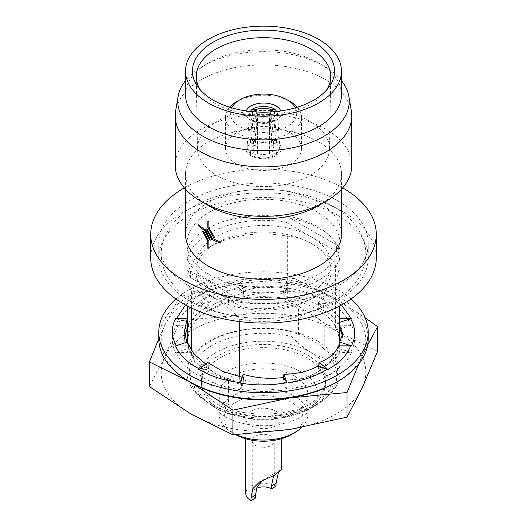 <?xml version="1.0" encoding="UTF-8"?>
<svg xmlns="http://www.w3.org/2000/svg" width="527" height="527" viewBox="0 0 527 527"><rect width="100%" height="100%" fill="white"/><g stroke="black" fill="none" stroke-linecap="round" stroke-linejoin="round"><path stroke-width="0.4" stroke-dasharray="2.63 1.98" d="M176.018 299.04A104.721 60.46 180 0 1 337.55 289.521A104.721 60.46 180 0 1 350.982 299.04M368.221 338.848A104.721 60.46 0 0 0 337.55 296.095A104.721 60.46 0 0 0 223.428 282.992A104.721 60.46 0 0 0 158.779 338.848M239.686 376.765L239.686 382.701A75.723 43.715 180 0 0 338.782 345.916L338.196 348.301L351.423 352.451C347.464 361.687 339.421 369.434 327.307 375.685L327.866 376.008C316.431 382.865 302.762 387.253 286.853 389.17L287.057 389.611C271.221 392.253 255.582 392.101 240.147 389.17L239.943 389.611C223.935 387.325 210.523 382.681 199.693 375.685L199.134 376.008C187.256 369.407 179.661 361.515 176.341 352.332L175.577 352.451C171.005 343.308 171.262 334.276 176.341 325.363L175.577 325.245C179.536 316.009 187.579 308.262 199.693 302.011L199.134 301.688C210.569 294.83 224.238 290.443 240.147 288.526L239.943 288.085C255.779 285.45 271.418 285.594 286.853 288.526L287.057 288.085C303.065 290.37 316.477 295.015 327.307 302.011L327.866 301.688C339.744 308.288 347.339 316.18 350.659 325.363L351.423 325.245C355.995 334.395 355.738 343.42 350.659 352.332M338.196 345.929L339.717 352.616L351.423 352.451M318.183 365.942L318.611 368.663L327.307 375.685M318.611 366.094L318.183 368.32L318.611 368.663L319.296 373.037L327.866 376.008M339.717 352.616C336.621 359.342 329.441 364.579 318.183 368.32M239.943 383.037L240.101 382.589M199.134 369.434L199.601 369.058M175.577 345.87L176.281 345.646M175.577 318.67L176.387 318.657M185.517 304.988L199.134 295.113L207.704 298.084L208.389 302.458L208.817 302.801L208.817 305.179L199.693 302.011M341.437 305.008L327.307 295.436L327.866 295.113C316.78 288.368 303.111 283.981 286.853 281.952L287.057 281.51C271.622 278.869 255.984 279.02 240.147 281.952L239.943 281.51C224.291 283.678 210.872 288.322 199.693 295.436L199.134 295.113M339.223 322.484L338.196 322.814L338.196 325.192L350.659 325.363M339.223 320.693L338.479 323.96L339.223 326.997M339.717 329.032L351.423 325.245M342.458 335.482L342.616 337.036L338.196 348.301M338.196 322.814L339.223 324.079M327.307 295.436L318.183 302.801L318.183 305.179L327.307 302.011M327.866 295.113L319.296 298.084L318.387 303.868L319.296 308.611L327.866 301.688M319.296 308.611C329.876 312.847 336.18 318.374 338.196 325.192M318.183 302.801L331.549 309.244L339.223 317.478M286.853 281.952L283.513 291.247L283.513 293.625L286.853 288.526M287.057 281.51L283.921 286.293L283.592 292.274L283.921 296.82L287.057 288.085M283.921 296.82C297.933 297.248 309.349 300.034 318.183 305.179M283.513 291.247C298.032 291.167 309.955 293.453 319.296 298.084M240.147 281.952L243.487 291.247L243.487 293.625L240.147 288.526M239.943 281.51L243.079 286.293L243.408 292.274L243.079 296.82L239.943 288.085M243.079 296.82C256.761 292.966 270.239 291.899 283.513 293.625M243.487 291.247C257.169 286.807 270.647 285.16 283.921 286.293M199.693 295.436L208.389 302.458L208.613 303.868L207.704 308.611L199.134 301.688M207.704 308.611C217.394 301.141 229.317 296.148 243.487 293.625M208.817 302.801C218 294.83 229.423 289.323 243.079 286.293M176.341 318.789L188.804 322.814L187.764 327.056M187.777 320.693L188.804 325.192L176.341 325.363M186.881 328.901L175.577 325.245M187.777 327.517L195.609 315.324L208.817 305.179M188.804 322.814L195.504 308.941L207.704 298.084M176.341 345.752L188.758 345.929M187.283 342.089L188.521 347.161L187.283 352.616L175.577 352.451M188.791 345.989L188.804 348.301L176.341 352.332M187.283 352.616L184.378 339.948L184.812 335.587M187.777 327.03L188.804 325.192M188.613 345.613L186.861 342.227M199.693 369.111L208.817 365.942L207.704 373.037L199.134 376.008M207.704 362.51L208.817 368.32L199.693 375.685M207.704 373.037L195.326 362.003L188.804 348.301M208.817 365.942L205.741 364.098M240.147 382.589L243.487 377.497L243.079 384.829L239.943 389.611M243.079 374.302L243.487 379.875L240.147 389.17M243.079 384.829C229.067 381.68 217.651 376.173 208.817 368.32M243.487 377.497L242.025 377.233M283.671 377.734L283.921 384.829L287.057 389.611M283.513 377.497L283.513 379.875L286.853 389.17M283.921 384.829C270.239 385.962 256.761 384.308 243.487 379.875M319.296 373.037C309.606 377.787 297.683 380.066 283.513 379.875M187.777 341.2A75.723 43.715 180 0 1 287.314 299.705L298.447 308.789L298.447 334.283L289.982 331.292A74.109 42.786 180 0 0 189.76 375.501A74.109 42.786 180 0 0 194.285 386.541L202.75 389.532A70.084 40.46 0 0 0 213.942 397.964A70.084 40.46 0 0 0 228.553 404.426L237.018 411.212A74.109 42.786 180 0 0 337.24 375.501A74.109 42.786 180 0 0 332.715 355.962L331.364 359.579A73.352 42.351 0 0 1 336.489 379.855L337.24 375.501M202.75 389.532L202.75 364.038L191.624 354.954A75.723 43.715 180 0 1 187.935 343.979M202.75 364.038A70.084 40.46 0 0 0 213.942 372.47A70.084 40.46 0 0 0 228.553 378.933L228.553 404.426M339.223 334.428A76.527 44.182 0 0 0 317.61 309.58A76.527 44.182 0 0 0 239.423 298.881A76.527 44.182 0 0 0 187.777 334.428M187.006 342.175A76.527 44.182 0 0 0 209.39 372.062A76.527 44.182 0 0 0 292.116 381.798A76.527 44.182 0 0 0 340.014 341.654M332.715 355.962L324.25 349.177L324.25 323.683A70.084 40.46 0 0 0 313.058 315.251A70.084 40.46 0 0 0 298.447 308.789M324.25 349.177A70.084 40.46 0 0 0 313.058 340.745A70.084 40.46 0 0 0 298.447 334.283M317.61 341.153A76.527 44.182 0 0 0 209.39 341.153A76.527 44.182 0 0 0 209.39 403.636A76.527 44.182 0 0 0 317.61 403.636A76.527 44.182 0 0 0 317.61 341.153M278.342 472.857L280.779 469.728L281.22 469.774M276.029 411.198A17.72 10.23 180 0 1 281.22 418.431A17.72 10.23 180 0 1 270.285 427.884A17.72 10.23 180 0 1 250.971 425.671A17.72 10.23 180 0 1 245.78 418.431A17.72 10.23 180 0 1 256.715 408.978A17.72 10.23 180 0 1 276.029 411.198M256.497 488.312A11.278 6.508 0 0 0 252.222 493.417A11.278 6.508 0 0 0 255.523 498.022M271.477 436.191A11.278 6.508 0 0 0 259.185 434.782A11.278 6.508 0 0 0 252.222 440.796A11.278 6.508 0 0 0 255.523 445.401A11.278 6.508 0 0 0 267.815 446.81A11.278 6.508 0 0 0 274.778 440.796A11.278 6.508 0 0 0 271.477 436.191M235.826 434.683A39.472 22.786 180 0 1 235.589 434.551A39.472 22.786 180 0 1 235.589 402.318A39.472 22.786 180 0 1 291.411 402.318A39.472 22.786 180 0 1 291.411 434.551M301.668 427.476A44.308 25.579 0 0 0 307.808 414.486A44.308 25.579 0 0 0 294.83 396.403A44.308 25.579 0 0 0 246.544 390.856A44.308 25.579 0 0 0 219.192 414.486A44.308 25.579 0 0 0 232.17 432.575L235.589 434.551L232.17 432.575A44.308 25.579 0 0 0 236.261 434.663M294.83 376.291A44.308 25.579 180 0 1 307.808 394.38A44.308 25.579 180 0 1 280.456 418.01A44.308 25.579 180 0 1 232.17 412.47A44.308 25.579 180 0 1 219.192 394.38A44.308 25.579 180 0 1 246.544 370.744A44.308 25.579 180 0 1 294.83 376.291M231.669 107.824A33.188 19.163 0 0 0 240.035 126.796A33.188 19.163 0 0 0 280.456 129.721A33.188 19.163 0 0 0 295.331 107.824M297.366 107.212A38.023 21.95 180 0 1 301.523 117.192A38.023 21.95 180 0 1 278.052 137.475A38.023 21.95 180 0 1 236.616 132.718A38.023 21.95 180 0 1 225.477 117.192A38.023 21.95 180 0 1 229.634 107.212M236.616 164.016A38.023 21.95 0 0 0 278.052 168.772A38.023 21.95 0 0 0 301.523 148.495A38.023 21.95 0 0 0 290.384 132.969A38.023 21.95 0 0 0 248.948 128.213A38.023 21.95 0 0 0 225.477 148.495A38.023 21.95 0 0 0 236.616 164.016M246.234 110.94A17.72 10.23 0 0 0 245.78 113.246A17.72 10.23 0 0 0 250.971 120.485A17.72 10.23 0 0 0 270.285 122.699A17.72 10.23 0 0 0 281.22 113.246A17.72 10.23 0 0 0 280.766 110.94M250.971 155.728A17.72 10.23 180 0 1 245.78 148.495A17.72 10.23 180 0 1 256.715 139.042A17.72 10.23 180 0 1 276.029 141.256A17.72 10.23 180 0 1 281.22 148.495A17.72 10.23 180 0 1 270.285 157.948A17.72 10.23 180 0 1 250.971 155.728M225.108 416.547A54.294 31.343 0 0 0 313.064 407.173A54.294 31.343 0 0 0 301.892 372.214A54.294 31.343 0 0 0 232.71 368.557A54.294 31.343 0 0 0 213.936 407.173A54.294 31.343 0 0 0 225.108 416.547M219.64 408.768A62.028 35.81 0 0 0 320.126 398.063A62.028 35.81 0 0 0 325.528 383.445A62.028 35.81 0 0 0 307.36 358.123A62.028 35.81 0 0 0 239.765 350.356A62.028 35.81 0 0 0 201.472 383.445A62.028 35.81 0 0 0 206.874 398.063A62.028 35.81 0 0 0 219.64 408.768M307.36 354.961A62.028 35.81 180 0 1 325.528 380.283A62.028 35.81 180 0 1 287.235 413.372A62.028 35.81 180 0 1 219.64 405.606A62.028 35.81 180 0 1 201.472 380.283A62.028 35.81 180 0 1 239.765 347.201A62.028 35.81 180 0 1 307.36 354.961M326.49 90.13A67.265 38.833 180 0 1 324.902 92.363A67.265 38.833 180 0 1 311.062 103.964A67.265 38.833 180 0 1 202.098 92.363A67.265 38.833 180 0 1 200.51 90.13M215.655 298.73A67.667 39.064 0 0 0 289.395 307.195A67.667 39.064 0 0 0 331.167 271.102A67.667 39.064 0 0 0 311.345 243.481C302.953 238.843 294.942 236.406 287.314 236.182A75.723 43.715 0 0 0 209.957 246.768A75.723 43.715 0 0 0 187.777 277.683A75.723 43.715 0 0 0 191.624 291.431C199.246 291.655 207.256 294.086 215.655 298.73C224.054 303.783 232.064 310.601 239.686 319.178A75.723 43.715 0 0 0 339.223 277.683A75.723 43.715 0 0 0 335.376 263.928C327.754 255.351 319.744 248.533 311.345 243.481A67.667 39.064 0 0 0 215.655 243.481A67.667 39.064 0 0 0 195.833 271.102A67.667 39.064 0 0 0 215.655 298.73M240.931 300.166A76.527 44.182 180 0 1 209.39 289.191A76.527 44.182 180 0 1 190.379 270.977L240.931 300.166L240.931 306.74L215.655 292.149A67.667 39.064 0 0 0 289.395 300.621A67.667 39.064 0 0 0 331.167 264.528A67.667 39.064 0 0 0 311.345 236.9A67.667 39.064 0 0 0 237.605 228.435A67.667 39.064 0 0 0 195.833 264.528A67.667 39.064 0 0 0 215.655 292.149L190.379 277.558A76.527 44.182 0 0 1 186.973 264.528L186.973 243.481A76.527 44.182 0 0 0 209.39 274.719A76.527 44.182 0 0 0 292.788 284.297A76.527 44.182 0 0 0 340.027 243.481A76.527 44.182 0 0 0 317.61 212.236A76.527 44.182 0 0 0 234.212 202.658A76.527 44.182 0 0 0 186.973 243.481M336.621 244.917L286.069 215.734A76.527 44.182 180 0 1 317.61 226.709A76.527 44.182 180 0 1 336.621 244.917L336.621 251.491A76.527 44.182 0 0 1 340.027 264.528L340.027 243.481M240.931 306.74A76.527 44.182 0 0 0 340.027 264.528M337.55 200.728A104.721 60.46 0 0 0 223.428 187.619A104.721 60.46 0 0 0 158.779 243.481A104.721 60.46 0 0 0 189.45 286.227A104.721 60.46 0 0 0 303.572 299.336A104.721 60.46 0 0 0 368.221 243.481A104.721 60.46 0 0 0 337.55 200.728M337.55 215.194A104.721 60.46 0 0 0 223.428 202.091A104.721 60.46 0 0 0 158.779 257.947A104.721 60.46 0 0 0 189.45 300.7A104.721 60.46 0 0 0 303.572 313.809A104.721 60.46 0 0 0 368.221 257.947A104.721 60.46 0 0 0 337.55 215.194M376.278 257.947A112.778 65.111 0 0 0 343.248 211.907A112.778 65.111 0 0 0 220.345 197.796A112.778 65.111 0 0 0 150.722 257.947M341.476 234.271A77.976 45.019 0 0 0 318.637 202.434A77.976 45.019 0 0 0 233.659 192.678A77.976 45.019 0 0 0 185.524 234.271M318.637 205.589A77.976 45.019 0 0 0 341.476 173.758A77.976 45.019 0 0 0 318.637 141.928A77.976 45.019 0 0 0 233.659 132.165A77.976 45.019 0 0 0 185.524 173.758A77.976 45.019 0 0 0 208.363 205.589M214.403 237.071L213.58 237.486L207.849 227.618L207.849 221.083M220.326 243.079A77.976 45.019 180 0 1 211.814 239.304L206.525 229.871M210.26 239.159L209.489 239.541L204.7 230.556A77.976 45.019 180 0 1 198.567 225.918L198.567 224.733M208.876 247.98A77.976 45.019 180 0 1 208.363 247.69A77.976 45.019 180 0 1 207.849 247.387L207.849 241.313L202.921 231.649M351.786 165.34A88.286 50.974 0 0 0 325.93 129.299A88.286 50.974 0 0 0 229.713 118.246A88.286 50.974 0 0 0 175.214 165.34M351.351 110.815A88.286 50.974 0 0 0 325.93 79.834A88.286 50.974 0 0 0 233.817 67.871A88.286 50.974 0 0 0 175.649 110.815M341.476 80.578A85.756 49.512 0 0 0 324.145 66.178A85.756 49.512 0 0 0 324.138 66.171A85.756 49.512 0 0 0 202.855 66.178A85.756 49.512 0 0 0 185.524 80.578M341.476 94.834A77.976 45.019 0 0 0 318.637 62.996L324.138 66.171L318.637 62.996A77.976 45.019 0 0 0 208.363 62.996A77.976 45.019 0 0 0 185.524 94.834M310.166 175.432A65.994 38.102 0 0 0 329.494 148.877A65.994 38.102 0 0 0 289.066 113.364A65.994 38.102 0 0 0 216.834 121.553A65.994 38.102 0 0 0 197.506 148.877A65.994 38.102 0 0 0 238.553 183.765A65.994 38.102 0 0 0 310.166 175.432M324.25 323.683L335.376 327.451A75.723 43.715 180 0 1 339.223 341.2M335.376 327.451L335.376 263.928M239.686 319.178L239.686 321.589M235.674 414.828C229.238 414.103 222.565 411.798 215.655 407.911L215.655 407.911A67.667 39.064 0 0 0 311.345 407.911L315.37 405.586A73.352 42.351 0 0 1 235.674 414.828L237.018 411.212M315.37 405.586A73.352 42.351 0 0 0 336.489 379.855M191.624 354.954L191.624 350.91M191.624 308.124L191.624 291.431M287.314 236.182L287.314 299.705M194.285 386.541L195.636 391.713A73.352 42.351 0 0 1 190.51 379.855L189.76 375.501M190.51 379.855A73.352 42.351 0 0 1 291.326 336.463L289.982 331.292M239.686 382.701L228.553 378.933M291.326 336.463C297.762 343.163 304.435 348.564 311.345 352.662A67.667 39.064 0 0 0 215.655 352.662A67.667 39.064 0 0 0 215.655 407.911C208.738 403.814 202.065 398.412 195.636 391.713M311.345 407.911A67.667 39.064 0 0 0 311.345 352.662C318.262 356.548 324.935 358.854 331.364 359.579M286.069 215.734L286.069 222.308A76.527 44.182 0 0 0 186.973 264.528M286.069 222.308L336.621 251.491M342.669 187.902A112.778 65.111 0 0 0 184.331 187.902M190.379 270.977L190.379 277.558M236.616 101.671A38.023 21.95 180 0 1 290.384 101.671M273.875 156.038C266.958 158.587 260.042 158.587 253.125 156.038L257.479 153.522C261.491 154.793 265.509 154.793 269.521 153.522L273.875 156.038L273.875 120.993A17.72 9.387 180 0 1 253.125 120.993L255.147 119.919L257.479 121.414A11.68 6.186 0 0 0 269.521 121.414L271.853 119.919L273.875 120.993M250.43 154.483L247.084 148.08L250.43 142.501L254.791 145.017L253.131 148.219L254.791 151.967L250.43 154.483L252.789 120.795A17.72 10.217 -176 0 1 249.449 114.234A17.72 10.217 -176 0 1 250.338 111.46M253.125 140.946C260.042 138.397 266.958 138.397 273.875 140.946L269.521 143.463C265.509 142.191 261.491 142.191 257.479 143.463L253.125 140.946L253.125 109.023M276.57 142.501L279.916 148.08L276.57 154.483L272.209 151.967L273.869 148.219L272.209 145.017L276.57 142.501L274.211 108.812M273.599 475.631L274.541 473.332L259.567 481.974M276.029 486.177A17.72 10.23 0 0 0 256.715 483.964A17.72 10.23 0 0 0 245.78 493.417M273.763 111.744A14.901 8.59 176 0 1 272.195 119.721L270.048 121.111A11.68 6.732 -4 0 0 271.708 117.284A11.68 6.732 -4 0 0 270.048 114.155L271.221 111.928M276.662 111.46A17.72 10.217 176 0 1 277.551 114.234A17.72 10.217 176 0 1 274.211 120.795L272.195 119.721M276.57 154.483L274.211 120.795M272.209 145.017L270.048 114.155M272.209 151.967L270.048 121.111M270.634 111.968L269.521 113.852A11.68 7.279 -0 0 0 257.479 113.852L256.366 111.968M273.875 140.946L273.875 109.023M257.479 143.463L257.479 113.852M269.521 143.463L269.521 113.852M255.779 111.928L256.952 114.155A11.68 6.732 4 0 0 255.292 117.284A11.68 6.732 4 0 0 256.952 121.111L254.804 119.721A14.901 8.59 -176 0 1 253.237 111.744M254.804 119.721L252.789 120.795M250.43 142.501L252.789 108.812M254.791 151.967L256.952 121.111M254.791 145.017L256.952 114.155M253.125 156.038L253.125 120.993M257.479 153.522L257.479 121.414M269.521 153.522L269.521 121.414M271.853 119.919A14.901 7.898 180 0 1 255.147 119.919M336.687 382.095A102.304 59.064 0 0 0 362.319 356.107L358.782 363.933M158.779 338.808L164.681 325.534A102.304 59.064 0 0 0 190.313 382.095M164.681 325.534L179.97 296.055L237.025 283.77A102.304 59.064 0 0 0 164.681 325.534M237.025 283.77L294.073 278.408L335.837 299.059A102.304 59.064 0 0 0 237.025 283.77M367.668 345.04L362.319 356.107A102.304 59.064 0 0 0 335.837 299.059L365.158 317.761M377.609 351.278L335.837 330.627L294.073 303.051L237.025 315.344L179.97 320.706L164.681 357.108L149.391 386.581M237.025 315.344A102.304 59.064 0 0 0 164.681 357.108A102.304 59.064 0 0 0 191.163 414.156A102.304 59.064 0 0 0 289.975 429.446A102.304 59.064 0 0 0 362.319 387.681A102.304 59.064 0 0 0 335.837 330.627A102.304 59.064 0 0 0 237.025 315.344M179.97 320.706L179.97 296.055M294.073 303.051L294.073 278.408M320.284 279.343C336.345 269.765 340.258 260.035 340.027 254.001L336.984 243.817L326.417 232.67L311.991 224.515L293.638 218.586L264.119 215.266L242.038 216.92L222.644 221.597L206.716 228.659C196.769 234.726 190.649 240.892 188.35 247.15L186.973 254.001L188.356 260.858C190.095 265.522 194.101 270.292 200.372 275.173C208.685 281.418 219.667 286.161 233.329 289.409C262.518 296.477 299.376 291.886 320.284 279.343M193.831 206.334C223.27 188.995 269.686 184.621 306.332 195.234C316.378 198.073 325.462 201.854 333.591 206.577C345.047 213.211 353.683 221.439 359.506 231.261C363.65 238.435 365.751 246.01 365.804 254.001C365.751 261.873 363.716 269.35 359.684 276.425C353.782 286.517 344.948 294.929 333.169 301.668C306.872 317.07 267.169 322.392 232.815 315.64C201.815 309.547 180.01 296.523 167.402 276.583C163.317 269.455 161.249 261.932 161.196 254.001C161.249 246.083 163.311 238.573 167.382 231.458C173.284 221.419 182.105 213.046 193.831 206.334M342.616 337.036L342.603 333.927M188.053 325.884L188.995 321.925M184.378 339.948L184.397 331.226M188.976 349.111L188.152 345.646M281.22 438.8L281.22 418.431M252.222 493.417L252.222 440.796M307.808 414.486L307.808 394.38M301.523 148.495L301.523 117.192M245.78 148.495L245.78 113.246M313.064 407.173L320.126 398.063M325.528 383.445L325.528 380.283M324.902 92.363L328.361 87.897M331.167 271.102L331.167 264.528M158.779 257.947L158.779 243.481M341.476 189.246L341.476 173.758M329.494 148.877L330.758 76.902M339.223 306.2L339.223 277.683M187.777 306.2L187.777 277.683M197.506 148.877L196.242 76.902M208.363 62.996L202.855 66.178M185.524 189.246L185.524 173.758M368.221 257.947L368.221 243.481M195.833 271.102L195.833 264.528M215.655 243.481L209.957 246.768M202.098 92.363L198.639 87.897M201.472 383.445L201.472 380.283M213.936 407.173L206.874 398.063M281.22 148.495L281.22 113.246M225.477 148.495L225.477 117.192M219.192 414.486L219.192 394.38M274.778 473.272L274.778 440.796M280.779 469.728L274.534 473.332M245.78 438.8L245.78 418.431M279.916 148.08L277.551 114.234M273.869 148.219L271.708 117.284M247.084 148.08L249.449 114.234M253.131 148.219L255.292 117.284"/><path stroke-width="0.79" d="M350.982 299.04A104.721 60.46 180 0 1 368.221 332.273A104.721 60.46 180 0 1 303.572 388.129A104.721 60.46 180 0 1 189.45 375.026A104.721 60.46 180 0 1 158.779 332.273A104.721 60.46 180 0 1 176.018 299.04M158.779 332.273L158.779 338.848A104.721 60.46 0 0 0 189.45 381.601A104.721 60.46 0 0 0 303.572 394.71A104.721 60.46 0 0 0 368.221 338.848L368.221 332.273M341.437 305.008L351.423 318.67L350.659 318.789C355.738 327.932 355.995 336.964 351.423 345.87L339.717 342.089L338.782 345.916L350.659 345.752C347.135 355.139 339.54 363.031 327.866 369.434L318.183 365.942C309 371.199 297.577 373.986 283.921 374.302L283.513 377.497C269.831 379.216 256.353 378.155 243.079 374.302L239.943 383.037C255.378 385.672 271.016 385.527 286.853 382.589L283.671 377.734M327.866 369.434L319.296 362.51L318.611 366.094M339.223 306.2L339.223 341.2A75.723 43.715 180 0 1 338.782 345.916L338.196 345.929C335.976 352.952 329.671 358.479 319.296 362.51M350.659 345.752L351.423 345.87M327.307 369.111C316.128 376.219 302.709 380.863 287.057 383.037L286.853 382.589M240.147 382.589C223.889 380.56 210.22 376.173 199.134 369.434L207.704 362.51L223.026 371.502L242.025 377.233M199.693 369.111C187.375 362.655 179.338 354.908 175.577 345.87L187.283 342.089L193.844 353.834L205.741 364.098M176.341 345.752C171.262 336.608 171.005 327.583 175.577 318.67L187.283 318.506L187.777 320.693M176.387 318.657L185.517 304.988M339.223 326.997L342.458 335.482M339.223 324.079L342.603 333.927L339.717 342.089M350.659 318.789L339.223 322.484M351.423 318.67L339.717 318.506L339.223 320.693M339.223 317.478L339.717 318.506M187.764 327.056L187.283 329.032L186.881 328.901M187.283 329.032L187.777 327.517M184.812 335.587L187.777 327.03M186.861 342.227L184.397 331.226L187.283 318.506M287.057 383.037L283.921 374.302M187.935 343.979A75.723 43.715 180 0 1 187.777 341.2L187.777 306.2M187.777 334.428A76.527 44.182 0 0 0 187.006 342.175M256.497 488.312A11.278 6.508 0 0 1 271.477 488.812L276.029 486.177L276.029 483.364L278.342 472.857M281.22 438.8L281.22 469.774L274.238 475.314L259.567 481.974L252.874 488.601L250.971 497.837L250.971 500.65L255.523 498.022L255.523 495.202L250.971 497.837M271.477 488.812L271.477 485.999L273.599 475.631M236.261 434.663A44.308 25.579 0 0 0 294.83 432.575L291.411 434.551A39.472 22.786 180 0 1 235.826 434.683M294.83 432.575A44.308 25.579 0 0 0 301.668 427.476M295.331 107.824A33.188 19.163 0 0 0 286.971 99.702A33.188 19.163 0 0 0 286.965 99.695L290.384 101.671A38.023 21.95 180 0 1 297.366 107.212M280.766 110.94A17.72 10.23 0 0 0 276.029 106.013A17.72 10.23 0 0 0 258.619 103.411A17.72 10.23 0 0 0 246.234 110.94M213.264 42.147A71.046 41.02 180 0 1 303.789 37.364A71.046 41.02 180 0 1 328.361 87.897A71.046 41.02 180 0 1 313.736 100.156A71.046 41.02 180 0 1 198.639 87.897A71.046 41.02 180 0 1 213.264 42.147M200.51 90.13A67.265 38.833 180 0 1 196.242 76.902A67.265 38.833 180 0 1 215.938 49.051A67.265 38.833 180 0 1 289.554 40.704A67.265 38.833 180 0 1 330.758 76.902A67.265 38.833 180 0 1 326.49 90.13M207.842 247.394A77.996 45.032 0 0 0 208.349 247.697A77.996 45.032 0 0 0 208.863 247.986L208.876 241.438L203.587 231.327L202.908 231.656L207.842 241.32L207.842 247.394M204.687 230.562L209.476 239.548L210.26 239.159L205.102 229.653A77.996 45.032 180 0 1 198.554 224.739L198.554 225.925A77.996 45.032 0 0 0 204.687 230.562M207.842 221.09L207.849 221.083A77.976 45.019 0 0 0 208.363 221.38A77.996 45.032 180 0 1 207.842 221.09L207.842 227.624L213.567 237.493L214.403 237.071L208.863 227.756L214.403 237.071M206.518 229.877L207.256 229.508L208.363 231.544L207.243 229.515L206.518 229.877L211.801 239.311A77.996 45.032 0 0 0 220.312 243.085L220.312 241.906L220.326 243.079M184.331 187.902A112.778 65.111 0 0 0 150.722 234.271L150.722 257.947A112.778 65.111 0 0 0 183.752 303.987A112.778 65.111 0 0 0 306.655 318.104A112.778 65.111 0 0 0 376.278 257.947L376.278 234.271A112.778 65.111 0 0 0 343.248 188.231A112.778 65.111 0 0 0 342.669 187.902M150.722 234.271A112.778 65.111 0 0 0 183.752 280.311A112.778 65.111 0 0 0 306.655 294.422A112.778 65.111 0 0 0 376.278 234.271M185.524 189.246L185.524 234.271A77.976 45.019 0 0 0 208.363 266.102A77.976 45.019 0 0 0 293.341 275.865A77.976 45.019 0 0 0 341.476 234.271L341.476 189.246M185.524 80.578A85.756 49.512 0 0 0 178.166 96.263L175.649 110.815A88.286 50.974 0 0 0 175.214 115.881L175.214 165.34A88.286 50.974 0 0 0 201.07 201.38L208.363 205.589A77.976 45.019 0 0 0 318.637 205.589L325.93 201.38A88.286 50.974 0 0 0 351.786 165.34L351.786 115.881A88.286 50.974 0 0 0 351.351 110.815L348.834 96.263A85.756 49.512 0 0 0 341.476 80.578M208.863 227.756L208.863 221.676A77.996 45.032 180 0 1 208.349 221.386A77.976 45.019 0 0 0 208.876 221.669L208.876 227.75M208.363 231.544L212.289 238.356A77.976 45.019 0 0 0 220.326 241.9A77.996 45.032 180 0 1 212.276 238.362L208.349 231.551M208.363 205.589L201.07 201.38A88.286 50.974 0 0 0 325.93 201.38M175.214 115.881A88.286 50.974 0 0 0 201.07 151.921A88.286 50.974 0 0 0 297.287 162.968A88.286 50.974 0 0 0 351.786 115.881M178.166 96.263A85.756 49.512 0 0 0 202.862 136.197A85.756 49.512 0 0 0 300.219 145.926A85.756 49.512 0 0 0 348.834 96.263M185.524 71.152L185.524 94.834A77.976 45.019 0 0 0 208.363 126.664A77.976 45.019 0 0 0 293.341 136.421A77.976 45.019 0 0 0 341.476 94.834L341.476 71.152A77.976 45.019 0 0 0 318.637 39.321A77.976 45.019 0 0 0 233.659 29.558A77.976 45.019 0 0 0 185.524 71.152A77.976 45.019 0 0 0 208.363 102.989A77.976 45.019 0 0 0 293.341 112.745A77.976 45.019 0 0 0 341.476 71.152M239.686 321.589L239.686 376.765M191.624 350.91L191.624 308.124M202.908 231.656L203.6 231.32L208.876 241.438M198.554 224.739L198.567 224.733A77.976 45.019 -0 0 0 205.115 229.647L210.247 239.166M208.863 247.986L208.863 241.445M229.634 107.212A38.023 21.95 180 0 1 236.616 101.671L240.029 99.702A33.188 19.163 0 0 0 231.669 107.824M286.965 99.695A33.188 19.163 0 0 0 240.029 99.702M262.565 480.433L257.011 486.948L255.523 495.202M245.78 438.8L245.78 493.417A17.72 10.23 0 0 0 250.971 500.65M271.221 111.928L272.195 110.077A14.901 8.59 176 0 1 273.763 111.744M272.195 110.077L274.211 108.812A17.72 10.217 176 0 1 276.662 111.46M256.366 111.968L255.147 109.879A14.901 9.282 180 0 1 271.853 109.879L270.634 111.968M255.147 109.879L253.125 108.621A17.72 11.041 180 0 1 273.875 108.621L271.853 109.879M253.125 109.023L253.125 108.621M273.875 109.023L273.875 108.621M253.237 111.744A14.901 8.59 -176 0 1 254.804 110.077L255.779 111.928M250.338 111.46A17.72 10.217 -176 0 1 252.789 108.812L254.804 110.077M340.014 341.654A76.527 44.182 0 0 0 339.223 334.428M358.782 363.933L347.029 392.51L289.975 397.872A102.304 59.064 0 0 0 336.687 382.095M289.975 397.872L232.927 410.164L191.163 382.589A102.304 59.064 0 0 0 289.975 397.872M190.313 382.095A102.304 59.064 0 0 0 191.163 382.589L149.391 361.937L158.779 338.808M365.158 317.761L377.609 326.635L367.668 345.04M149.391 361.937L149.391 386.581L191.163 414.156L232.927 434.808L289.975 429.446L347.029 417.153L362.319 387.681L377.609 351.278L377.609 326.635M232.927 434.808L232.927 410.164M347.029 417.153L347.029 392.51M276.029 483.364L271.477 485.999M286.971 99.702L290.384 101.671"/></g></svg>
